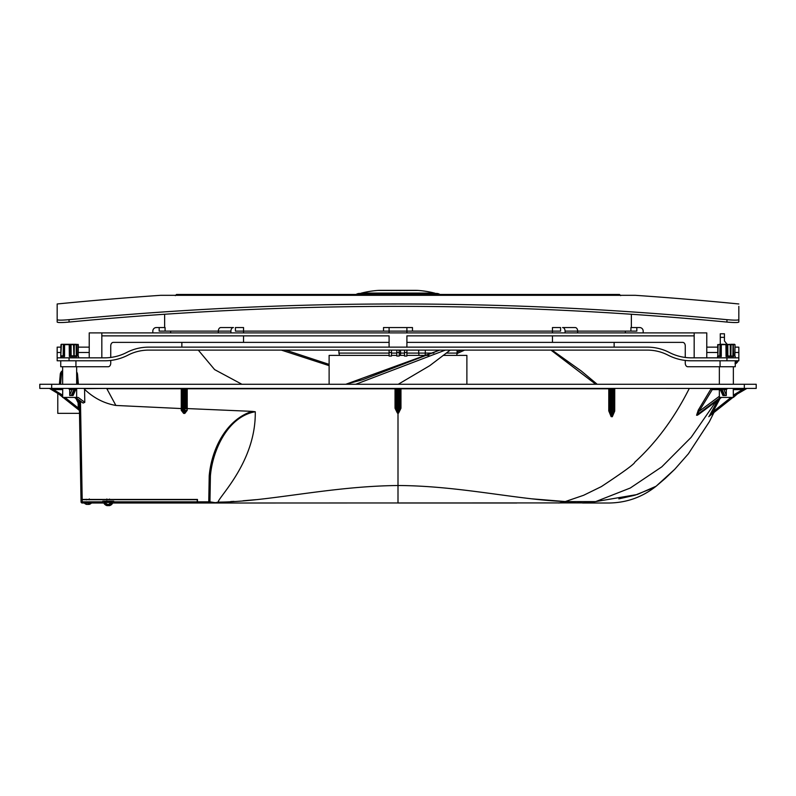 <?xml version="1.0" encoding="UTF-8"?>
<svg xmlns="http://www.w3.org/2000/svg" width="796" height="796" viewBox="0 0 796 796"><rect width="100%" height="100%" fill="white"/><g stroke="black" fill="none" stroke-linecap="round" stroke-linejoin="round"><path stroke-width="1.19" d="M102.803 501.848L102.803 501.231L113.719 501.231L113.719 501.848L197.239 501.848L197.239 499.689L81.003 499.689L82.187 499.689L82.227 501.848L102.803 501.848L102.803 503.012L104.654 503.012M111.878 503.012L113.719 503.012L113.719 501.848M197.239 501.848L197.239 503.012L113.719 503.012M102.803 503.012L82.227 503.012A1.184 1.184 0 0 1 81.043 501.848L81.003 499.689L81.043 501.848A1.184 1.184 0 0 0 82.227 503.012L82.227 501.848L81.043 501.848L81.033 501.231M742.927 388.408L742.618 389.602L746.33 388.577L734.837 395.443L733.365 395.532M746.937 388.408L737.355 393.95L733.365 397.433L733.265 388.408M76.645 384.259L76.645 366.737M62.635 384.259L62.635 366.737M733.365 384.259L733.365 366.737M689.147 384.259L719.355 384.259L719.355 366.737M719.355 388.478L719.355 397.433L733.365 397.433M727.584 388.408L726.33 389.602L726.27 395.532L722.937 395.532L720.042 389.115L718.957 388.408M62.735 388.408L62.635 397.433L76.645 397.433L76.645 388.478M77.043 388.408L75.958 389.115L73.083 395.532L69.73 395.532L69.67 389.602L68.416 388.408M197.478 501.848L208.761 501.848L208.761 503.012A1.184 1.184 0 0 0 209.945 501.848L217.507 503.012L197.478 503.012L197.478 499.45L81.003 499.45L79.282 400.965M170.633 499.689L169.856 499.45M76.645 371.971A4.746 4.746 0 0 1 77.53 374.339L78.396 384.259L77.53 374.339L76.645 371.971L77.53 374.339L76.645 374.319M59.392 384.259L60.267 374.339L61.441 374.339L60.576 384.259M60.745 372.627L60.267 374.339L62.635 370.637A4.746 4.746 0 0 0 60.277 374.16M208.761 503.012L209.945 501.848L210.403 475.909L209.209 475.909C211.467 449.909 225.686 419.88 252.043 411.363L255.267 411.731C227.596 416.636 212.522 450.546 210.403 475.909M74.715 397.433L83.122 403.065L75.56 397.433M83.879 388.408L84.565 389.304L84.794 402.338L83.122 403.065M75.67 388.408L75.59 389.602L75.52 388.567L74.376 388.567L71.322 395.373L69.73 395.532M71.322 395.373L72.884 395.532M71.003 388.408A1.184 1.144 -90 0 1 72.147 389.602L74.526 388.408M53.073 388.408L53.382 389.602L62.635 395.124M49.103 388.408A1.184 1.144 90 0 1 49.68 388.567L49.063 388.408M49.68 388.567L53.382 389.602L62.635 389.602M61.063 395.373L49.74 388.607M62.635 395.532L61.481 395.532M724.997 388.408A1.184 1.144 -90 0 0 723.853 389.602L726.33 395.124M721.475 388.408L723.853 389.602L726.33 389.602M724.678 395.373L721.624 388.567L720.48 388.567L720.41 389.602L720.48 388.567L723.534 395.373L726.27 395.532M395.035 408.258L396.219 408.746L396.219 389.602L395.035 388.408L396.219 389.602A1.184 1.184 0 0 0 395.035 388.408L395.035 408.258L397.403 413.064L396.219 408.746M398.597 388.408L397.403 388.667L397.403 412.646L398.597 412.646L398.597 388.667L399.781 389.602A1.184 1.184 0 0 1 400.965 388.408L400.965 408.258L398.597 413.064L397.403 413.064M397.403 388.408L396.219 389.602M400.965 408.258L399.781 408.746L398.597 413.064M399.781 408.746L399.781 389.602L399.781 408.746M612.353 388.408L613.547 389.602L614.731 388.408A1.184 1.184 0 0 0 613.547 389.602L614.731 388.766L614.701 411.114L612.323 416.706L611.139 416.646L608.771 410.885L608.791 388.776L400.965 388.816L399.781 389.602L400.965 388.408M609.537 388.677L608.791 388.408A1.184 1.184 0 0 1 609.985 389.602L609.985 411.472L611.169 416.338L612.353 416.398L613.547 411.701L613.547 389.602L614.731 388.408L711.286 388.418L698.291 410.099L696.57 415.263L699.535 413.751M613.547 389.602L613.547 411.701A1.184 0.587 180 0 1 614.701 411.114M608.791 388.408L609.985 389.602L612.353 388.667L612.323 416.706M611.169 388.408L611.139 416.646M608.771 410.885A1.184 0.587 0 0 1 609.985 411.472L609.985 389.602L608.791 388.776M708.788 416.706L708.788 416.706A1.184 1.184 51.6 0 1 709.067 416.398L717.952 400.05M720.042 398.498L713.067 411.701L731.046 397.433M712.042 411.114L713.067 411.701L709.067 416.398L732.957 397.433M78.048 400.05L79.311 402.547L78.127 402.846L75.958 398.498M64.954 397.433L78.217 407.96L79.401 407.94M78.127 402.846L78.217 407.96L79.003 410.099A1.184 1.184 0 0 1 79.461 411.015M79.003 410.099L63.043 397.433M62.635 397.105L58.645 393.95M181.269 410.328L183.647 413.403L182.453 410.348L181.269 410.328L181.269 388.408L182.453 389.602L182.453 410.348L182.453 389.602L181.269 388.408A1.184 1.184 0 0 1 182.453 389.602L183.647 388.408M84.565 389.304C93.679 398.02 104.117 403.393 115.878 405.453L182.453 408.617M183.647 413.403L184.831 413.403L187.209 410.328L186.015 410.348L184.831 412.497L184.831 388.667L186.015 389.602A1.184 1.184 0 0 1 187.209 388.408L187.229 408.567L186.015 408.875L186.015 389.602L186.015 408.875M395.035 388.816L187.209 388.776L186.015 389.602L186.234 388.926M186.015 389.602L187.209 388.776M252.043 411.363L187.229 408.567L187.209 410.328M699.594 413.572L697.614 415.034A1.184 0.866 -88.5 0 0 697.395 415.263M720.649 397.433A1.184 0.836 -90 0 0 720.261 397.572L696.779 415.034L697.614 415.034L721.096 397.572L720.261 397.572A1.184 0.746 -126.6 0 1 719.793 397.433M719.355 389.602L712.281 389.602L696.779 415.034A1.184 0.816 -91.4 0 0 696.57 415.263M719.355 397.075A1.184 0.746 -126.6 0 1 719.027 396.517L699.704 410.895A1.184 0.567 33 0 0 698.291 410.099M711.286 388.418L712.281 389.602L710.947 388.647M724.44 333.783L724.44 337.345L720.28 337.345L720.28 333.783L724.44 333.783M727.096 344.29L724.44 340.977L724.44 337.345M720.28 337.345L720.28 344.29L719.723 344.29L721.912 344.29L717.693 344.638L717.823 356.17L717.693 344.648M76.645 397.433L78.207 397.433L84.794 402.338M79.501 413.353L57.78 413.353L57.78 393.423M51.68 388.408L39.8 388.408L39.8 384.259L51.68 384.259L51.68 388.408L744.32 388.408L744.32 384.259L756.2 384.259L756.2 388.408L744.32 388.408M586.254 502.903L217.507 503.012L218.084 502.127C219.019 496.495 256.043 461.441 255.267 411.731M213.607 503.012L218.084 502.127C268.262 501.888 329.594 486.207 398 485.51C459.65 485.789 517.708 499.828 565.269 501.55L532.106 498.853M689.147 388.408L689.147 388.737C674.351 418.069 656.242 442.556 634.81 462.178C634.611 463.869 623.457 472.008 601.358 486.605L583.558 495.311L565.11 501.619L595.517 501.619L591.667 502.326M213.418 503.012L237.258 503.012M256.063 499.659L243.049 500.774M233.964 501.371L230.731 501.55M595.836 501.55L593.806 501.719M592.93 501.749L590.333 501.798M589.826 501.808L588.881 501.818M587.199 501.838L585.289 501.858M581.14 501.868L577.866 501.858M575.249 501.838L573.876 501.828M573.558 501.818L569.458 501.769M565.787 501.669L558.742 503.012M656.173 486.177L656.093 486.237C642.203 497.251 626.392 502.843 608.671 503.012C626.392 502.843 642.203 497.251 656.093 486.237L674.759 469.272L688.371 453.82L709.435 421.572L713.962 412.517L709.355 421.721L688.361 453.829L674.749 469.282L665.277 478.396L656.093 486.237L637.208 494.525L595.517 501.619L582.582 503.012L608.572 503.012M654.382 487.431L635.108 495.152M634.422 495.341L618.84 498.863M516.753 503.012L398 503.012L516.753 503.012M744.32 384.259L51.68 384.259M398 503.012L398 412.646M716.002 401.502L691.137 437.372L661.774 466.864L630.283 488.018L595.806 501.55M84.207 388.647L106.853 388.408M115.878 405.453L106.853 388.737L181.269 388.766M241.885 384.259L214.612 369.603L198.294 350.111M281.386 350.111L329.116 365.653M345.832 384.259L439.75 350.111L362.896 379.652L345.812 384.259M355.772 384.259L445.332 350.111M398.249 384.259L429.74 365.682L450.238 350.111M329.116 384.259L329.116 355.394L389.095 355.394M391.473 355.394L396.816 355.394M399.184 355.394L404.527 355.394A4.746 4.746 0 0 0 404.527 355.354M406.905 355.394L428.984 355.394M443.123 355.394L466.884 355.394L466.884 384.259M595.736 384.259L550.971 350.111M464.585 350.111L457.053 353.553M457.083 350.111L457.083 353.086A4.746 4.746 0 0 1 456.476 355.394M165.09 331.116L159.17 331.116L159.17 327.544L165.09 327.544L165.09 331.116L218.333 331.116A3.562 2.517 -90 0 1 220.85 327.544L233.447 327.544A3.562 2.517 90 0 0 230.93 331.116L230.93 332.897M552.474 332.897L552.454 327.544L560.583 327.544L560.583 331.116L235.417 331.116L235.417 327.544L243.546 327.544L243.526 332.897M383.523 331.116L383.523 327.544L412.477 327.544L412.477 331.116M630.91 331.116L630.91 327.544L636.83 327.544L636.83 331.116L577.667 331.116L577.667 332.897M643.178 332.897L643.178 331.116A3.562 3.562 0 0 0 639.616 327.544L636.83 327.544M575.15 327.544A3.562 2.517 90 0 1 577.667 331.116L565.07 331.116A3.562 2.517 -90 0 0 562.553 327.544L575.15 327.544M406.905 327.544L406.905 332.897M389.095 332.897L389.095 327.544M159.17 327.544L156.384 327.544A3.562 3.562 0 0 0 152.822 331.116L152.822 332.897M562.553 327.544L571.438 327.544M565.07 331.116L565.07 332.897M224.562 327.544L233.447 327.544M230.93 331.116L218.333 331.116L218.333 332.897M552.474 335.862L552.474 342.389L682.749 342.389A3.562 2.517 90 0 1 685.266 345.952L685.266 357.444A47.83 47.83 0 0 1 669.356 352.489A47.83 47.83 0 0 0 691.326 357.832L738.827 357.832L738.827 360.797L726.957 360.797L726.957 357.832M685.266 363.175L685.266 360.439L685.266 363.175A3.562 2.517 -90 0 0 687.784 366.737L735.265 366.737L735.265 360.797M406.905 352.489L406.905 356.051L404.527 356.051L404.527 352.489L406.905 352.489L406.905 350.111M399.184 352.489L399.184 356.051L396.816 356.051L396.816 352.489L399.184 352.489L399.184 350.111M391.473 352.489L391.473 356.051L389.095 356.051L389.095 352.489L391.473 352.489L391.473 350.111M110.734 345.952A3.562 2.517 -90 0 1 113.251 342.389A3.562 2.517 -90 0 0 110.734 345.952L110.734 357.444L110.734 345.952M75.938 360.797L75.938 366.737L108.216 366.737A3.562 2.517 90 0 0 110.734 363.175L110.734 360.439L110.734 363.175M732.549 320.072L731.504 320.022M730.569 319.962L729.275 319.873M729.275 322.271L732.559 322.47M733.554 322.509L734.608 322.539M735.355 322.539L736.041 322.539M58.068 322.42L58.795 322.489M59.173 322.509L59.959 322.539M60.645 322.539L61.392 322.539M62.446 322.509L63.451 322.47M64.496 322.42L65.431 322.36M66.725 322.271L68.516 322.121M57.173 319.674L57.173 322.072L57.173 319.674C57.859 320.3 61.819 320.3 69.043 319.674L69.043 322.072C61.839 322.698 57.879 322.698 57.173 322.072L57.173 303.973L57.173 322.072M726.957 322.072L726.957 319.674C734.161 320.3 738.121 320.3 738.827 319.674L738.827 322.072C738.141 322.698 734.181 322.698 726.957 322.072A3451.446 3451.446 0 0 0 69.043 322.072M69.043 360.797L57.173 360.797L57.173 357.832L69.043 357.832L69.043 360.797L104.674 360.797A50.805 50.805 0 0 0 128.007 355.125A44.865 44.865 0 0 1 148.613 350.111L647.387 350.111A44.865 44.865 0 0 1 667.993 355.125A50.805 50.805 0 0 0 691.326 360.797L726.957 360.797M685.266 345.952L685.266 357.444M389.095 350.111L389.095 352.489M396.816 350.111L396.816 352.489M404.527 350.111L404.527 352.489M75.938 366.737L60.735 366.737L60.735 360.797M237.944 342.389L113.251 342.389L243.526 342.389L243.526 335.862M717.654 347.146L706.768 347.146L706.768 357.832L706.768 332.897L101.828 332.897L101.828 357.832M694.172 357.832L694.172 335.862L406.905 335.862L406.905 347.146M89.232 357.832L89.232 332.897L101.828 332.897M735.076 347.146L738.827 347.146L738.827 360.797M667.993 355.125A44.865 44.865 0 0 0 647.387 350.111M89.232 347.146L78.346 347.146M60.924 347.146L57.173 347.146L57.173 357.832M181.866 342.389L181.866 347.146L148.613 347.146A47.83 47.83 0 0 0 126.644 352.489A47.83 47.83 0 0 1 104.674 357.832L69.043 357.832M148.613 347.146L647.387 347.146A47.83 47.83 0 0 1 669.356 352.489M126.644 352.489A47.83 47.83 0 0 1 110.734 357.444M647.387 347.146L614.134 347.146L614.134 342.389M243.526 342.389L389.095 342.389L389.095 335.862L101.828 335.862M389.095 347.146L389.095 335.862M552.474 342.389L406.905 342.389L406.905 335.862M738.827 306.361L738.827 319.674M726.957 319.674A3453.834 3453.834 0 0 0 69.043 319.674M738.827 303.973A3470.61 3470.61 0 0 0 635.327 295.316A5.94 5.94 0 0 0 634.919 295.306L161.081 295.306A5.94 5.94 0 0 0 160.673 295.316A3470.61 3470.61 0 0 0 57.173 303.973M164.643 314.261L164.643 327.544M631.357 314.261L631.357 327.544M170.633 332.897L170.633 331.116M625.367 332.897L625.367 331.116M731.902 344.29L730.758 344.29M734.509 344.29L732.549 344.29L734.509 344.29M734.897 356.17L735.026 344.648L721.305 344.648L721.285 356.518L719.912 356.17L721.037 355.822M722.29 344.29L735.026 344.648M722.072 344.29L723.126 344.29M725.624 344.29L726.28 344.29M729.604 344.29L730.24 344.648L730.34 355.822L732.827 356.17L726.061 356.518L726.639 355.822L730.628 356.17M732.897 355.822L733.007 344.29L735.026 344.638L734.827 355.822M732.967 355.822L733.653 356.518L732.967 355.822M726.161 344.29L726.977 356.17M721.285 356.518L721.067 355.822L721.285 356.518L717.504 356.389M721.047 355.961L717.863 356.17L717.455 357.832M719.753 356.17L720.072 344.648L718.101 344.648L717.902 355.822L719.912 356.17M717.972 355.822L717.514 356.369M733.275 344.29L733.653 356.518L726.061 356.518L725.922 344.29M721.275 344.648L720.47 344.648L720.271 355.822L720.818 344.29M727.783 344.29L727.862 356.17M61.332 344.29L75.819 344.29M64.307 344.29L65.182 344.29M75.182 344.29L74.038 344.29M78.177 356.17L78.306 344.648L64.576 344.648L64.556 356.518L63.212 356.17M70.088 344.29L70.904 356.17L69.342 356.518L69.919 355.822L76.247 355.822L76.167 344.648L78.306 344.648M61.242 355.822L60.755 356.518L61.173 355.822L63.143 355.822L63.342 344.648L64.098 344.29L61.491 344.29M65.64 344.29L66.406 344.29M67.6 344.29L69.56 344.29M71.133 356.17L71.053 344.29L73.521 344.648L73.899 356.17M77.948 344.29L78.098 355.822M76.177 355.822L76.923 356.518L74.167 356.17L74.317 344.29M69.939 355.822L76.068 356.17M69.441 344.29L70.247 356.17M63.023 356.17L64.317 355.822L64.556 356.518L60.755 356.518L60.974 344.648M64.576 344.648L64.556 356.518M61.382 344.648L60.775 356.389M61.103 356.17L60.735 357.832M61.133 356.17L64.317 355.902L64.576 344.638M76.555 344.29L76.923 356.518L69.342 356.518L69.202 344.29M64.546 344.648L63.74 344.648L63.551 355.822L64.098 344.29M564.473 294.45L582.334 294.45M495.003 294.45L511.47 294.45M603.448 294.45L587.955 294.45M550.703 294.45L547.031 294.45M175.329 295.634L176.523 294.45L619.477 294.45L620.671 295.634M179.369 294.45L177.707 294.45M616.631 294.45L618.293 294.45M357.633 294.45L358.707 293.833L357.464 294.45M434.427 294.45L433.352 293.863L434.099 294.45M361.901 294.45L362.648 293.863L361.573 294.45M433.73 294.45L432.686 293.873L433.392 294.45M361.225 294.45L362.021 293.863L360.916 294.45M432.994 294.45L431.989 293.883L432.636 294.45M360.588 294.45L361.434 293.853L360.299 294.45M432.228 294.45L431.263 293.893L431.85 294.45M359.991 294.45L360.887 293.843L359.722 294.45M430.507 293.913L431.024 294.45M359.434 294.45L360.369 293.843L359.185 294.45M429.711 293.923L430.158 294.45M358.926 294.45L359.892 293.843L358.697 294.45M428.895 293.943L429.273 294.45M358.449 294.45L359.454 293.833L358.24 294.45M358.021 294.45L359.056 293.833L357.832 294.45M360.757 293.356L435.243 293.356A3.562 3.562 0 0 0 434.497 293.077A95.003 95.003 0 0 0 417.9 290.411A23.751 23.751 0 0 0 416.228 290.351L379.772 290.351A23.751 23.751 0 0 0 378.1 290.411A95.003 95.003 0 0 0 361.503 293.077A3.562 3.562 0 0 0 360.757 293.356A1.184 1.184 0 0 1 360.528 293.445M360.1 293.475A6.03 6.03 0 0 0 356.12 294.45M435.9 293.475A6.03 6.03 0 0 1 439.88 294.45M738.051 360.797A5.662 4.567 -162.9 0 1 737.663 361.454L737.663 360.867A5.662 4.567 -17.1 0 0 737.703 360.797M108.117 499.45L107.241 499.689M109.758 499.729L109.52 499.052M108.266 504.405A4.955 4.328 -100.3 0 0 108.385 504.425A4.955 4.736 107.3 0 0 108.883 504.346A4.985 3.871 97.9 0 0 109.38 504.137M109.649 504.346A4.955 2.368 -95.7 0 1 109.47 504.405A4.955 2.368 -95.7 0 1 109.41 504.425A4.955 1.393 -95.2 0 0 109.549 504.346A4.985 3.114 -96.4 0 0 110.425 503.689L109.559 503.689A4.985 3.114 96.4 0 1 108.594 504.346A4.955 4.328 100.3 0 1 108.137 504.425A4.955 4.736 -107.3 0 1 107.639 504.346A4.985 3.871 -97.9 0 1 106.465 503.689L105.769 503.689A4.985 3.871 97.9 0 0 106.873 504.346A4.955 2.368 95.7 0 0 107.052 504.405A4.955 2.368 95.7 0 0 107.122 504.425L107.142 504.137M109.36 503.878L109.41 504.425M109.5 503.749L109.549 504.346M111.022 504.913A4.985 4.597 -103 0 1 109.689 505.569A4.955 3.502 -97.1 0 1 109.321 505.649L109.321 505.569A4.985 1.89 -95.4 0 0 109.818 504.913L108.803 504.913A4.985 1.89 95.4 0 1 108.186 505.569A4.955 3.473 97 0 1 107.818 505.649A4.955 4.935 178.1 0 1 107.301 505.569A4.985 4.597 -103 0 1 105.928 504.913L105.51 504.913A4.985 4.597 103 0 0 106.843 505.569A4.955 3.502 97.1 0 0 107.201 505.649L107.201 505.649M109.221 505.569L109.241 504.913L109.321 505.569A4.985 4.597 103 0 1 109.221 505.569A4.955 4.935 -178.1 0 1 108.704 505.649A4.955 3.473 -97 0 1 108.336 505.569A4.985 1.89 -95.4 0 1 108.266 505.52M108.684 505.082L108.704 505.649M86.137 499.251L86.505 499.908M87.928 499.45L87.003 499.689M91.5 503.012A4.995 4.995 0 0 1 89.48 504.296A4.985 4.597 -102.9 0 0 90.644 503.689A4.985 4.597 -102.9 0 1 89.311 504.346A4.955 3.492 -97.1 0 1 88.953 504.425L88.943 504.346A4.985 1.89 -95.4 0 0 89.451 503.689L88.426 503.689A4.985 1.89 95.4 0 1 87.819 504.346A4.955 3.482 97 0 1 87.441 504.425A4.955 4.935 178.8 0 1 86.923 504.346A4.985 4.597 -102.9 0 1 85.55 503.689L85.132 503.689A4.985 4.597 102.9 0 0 86.466 504.346A4.955 3.492 97.1 0 0 86.824 504.425L86.824 504.425M88.883 503.689L88.943 504.346M87.888 504.296A4.985 1.89 -95.4 0 0 87.958 504.346A4.955 3.482 -97 0 0 88.326 504.425A4.955 4.935 -178.8 0 0 88.844 504.346A4.985 4.597 102.9 0 0 88.943 504.316M88.306 503.858L88.326 504.425M88.863 503.689L88.844 504.346M77.212 384.259L76.645 377.752M62.635 371.981L61.441 374.339M209.209 475.909L208.761 501.848L209.945 501.848M80.486 401.861L82.187 499.45M72.466 395.373L75.52 388.567M69.67 395.124L72.147 389.602L69.67 389.602M746.32 388.567A1.184 1.144 -90 0 1 746.897 388.408A1.184 1.144 90 0 0 746.32 388.567L746.021 388.567M733.365 395.124L742.618 389.602L733.365 389.602M184.831 388.408L183.647 388.667L183.647 412.497L184.831 412.497L184.831 413.403M721.465 397.433A1.184 0.746 -126.6 0 1 721.096 397.572A1.184 0.836 -90 0 1 721.484 397.433L698.341 414.636M400.537 355.394L400.567 353.086L404.527 353.086M338.917 350.111L338.917 353.086L389.095 353.086M391.473 353.086L396.816 353.086M399.184 353.086L400.567 353.086L400.567 350.111M419.273 355.394A4.746 4.378 -90 0 1 418.716 353.086L433.83 353.086M446.238 353.086L457.083 353.086M425.293 350.111L425.293 353.086A4.746 2.199 90 0 1 425.014 355.394M406.905 353.086L418.716 353.086L418.716 350.111M720.062 360.797L720.062 366.737M694.172 332.897L694.172 335.862M89.232 352.489L78.446 352.489M60.834 352.489L57.173 352.489M706.768 352.489L717.554 352.489M735.166 352.489L738.827 352.489M635.327 295.316L160.673 295.316M731.036 344.29L730.897 356.17M726.818 344.29L727.295 355.822L726.658 355.822M720.758 356.17L721.305 344.638M721.067 355.822L721.305 344.648M434.497 293.077L361.503 293.077M417.9 290.411L378.1 290.411M737.663 361.195A5.671 4.647 180 0 1 735.842 362.757L735.842 360.797M738.101 360.797A5.671 5.671 0 0 1 735.842 363.603L735.842 362.757M110.027 503.689A4.995 3.134 -90 0 0 110.813 502.455L112.336 502.455L111.947 501.231M107.052 504.405A4.995 4.995 0 0 1 104.196 502.455L110.813 502.455M104.196 502.455L112.415 502.176M104.107 502.176L112.415 501.709M111.082 503.679L112.336 503.679L112.415 503.012M111.45 503.41L112.415 503.41M105.44 503.679L104.196 503.679L105.072 503.41M80.724 402.04L74.535 397.433M49.67 388.577L61.163 395.443M164.424 499.45L165.18 499.689L164.424 499.45M329.116 364.379L285.655 350.111M551.986 350.111L581.349 371.055L597.179 384.259M457.083 352.071L461.421 350.111M338.917 353.086L339.524 355.394M735.265 357.832L735.225 356.389M60.785 356.369L60.974 344.638M78.545 357.832L78.496 356.389M357.354 294.45L358.707 293.833M434.477 294.45L433.352 293.863M361.523 294.45L362.648 293.863M433.77 294.45L432.686 293.873M360.867 294.45L362.021 293.863M433.034 294.45L431.989 293.883M360.24 294.45L361.434 293.853M432.258 294.45L431.263 293.893M359.653 294.45L360.887 293.843M359.115 294.45L360.369 293.843M358.608 294.45L359.892 293.843M358.15 294.45L359.454 293.833M357.732 294.45L359.056 293.833M436.536 293.445L359.464 293.445M735.842 363.603L734.977 363.135M106.843 499.022L106.843 499.948M109.47 504.405A4.995 4.995 0 0 0 112.336 502.455M106.843 499.092L106.843 500.007M109.858 505.52A4.995 4.995 0 0 0 112.336 503.679M104.196 503.679A4.995 4.995 0 0 0 106.674 505.52M89.311 498.923L89.311 499.848M84.276 503.012A4.995 4.995 0 0 0 86.296 504.296"/></g></svg>
